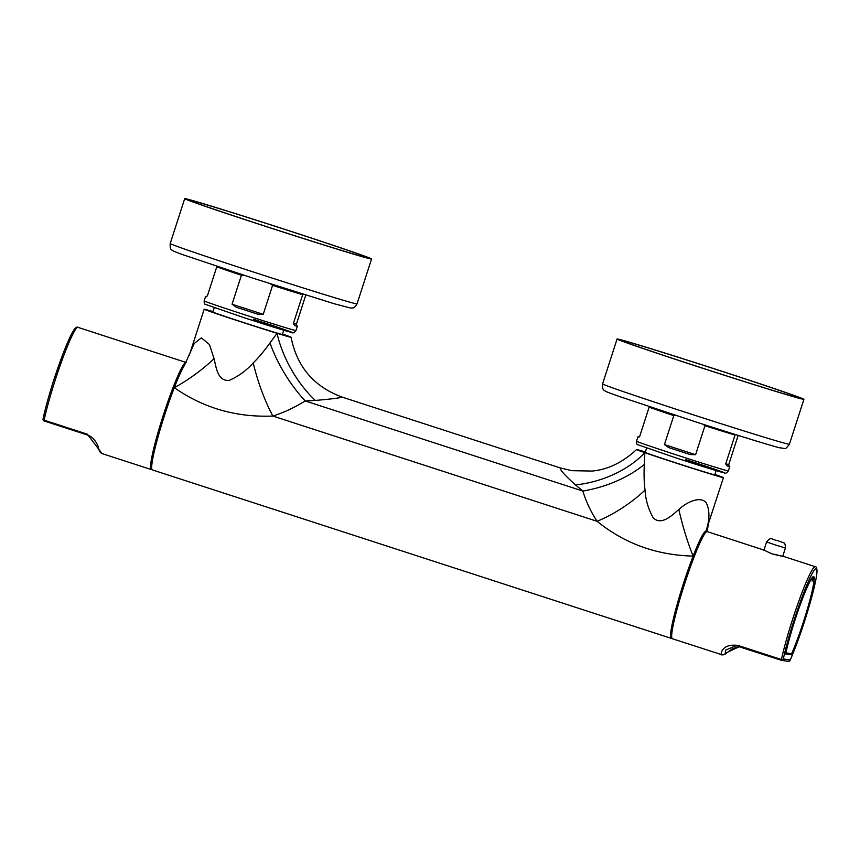 <?xml version="1.0" encoding="UTF-8"?>
<svg xmlns="http://www.w3.org/2000/svg" width="860" height="860" viewBox="0 0 860 860"><rect width="100%" height="100%" fill="white"/><g stroke="black" fill="none" stroke-linecap="round" stroke-linejoin="round"><path stroke-width="1.29" d="M152.005 463.325A51.75 4.87 -72 0 1 163.744 415.262A51.75 4.87 -72 0 1 182.976 367.908M151.93 469.388A56.319 5.3 -72 0 1 151.242 469.549A56.319 5.3 -72 0 1 163.314 415.197A56.319 5.3 -72 0 1 186.018 362.425A56.319 5.3 -72 0 1 186.136 362.479M76.239 328.466A54.793 5.16 -72 0 0 53.922 379.658C48.977 395.041 45.365 408.091 43.075 418.798A1.526 1.139 11.8 0 1 43.129 418.637A54.793 5.16 -72 0 1 53.922 379.658L63.403 352.707L70.531 335.97L74.1 329.627C75.992 327.337 77.271 326.574 77.927 327.337A56.319 5.3 108 0 0 55.223 380.109A56.319 5.3 108 0 0 44.129 420.175L87.365 434.203L101.974 453.553L151.242 469.549M707.092 366.521A94.364 1.483 17.9 0 0 620.694 340.173A94.364 1.483 17.9 0 0 713.886 371.821A94.364 1.483 17.9 0 0 800.294 398.18A94.364 1.483 17.9 0 0 707.092 366.521M714.026 371.928A98.169 1.537 17.9 0 0 803.907 399.341A98.169 1.537 17.9 0 0 706.963 366.414A98.169 1.537 17.9 0 0 617.071 339.001A98.169 1.537 17.9 0 0 714.026 371.928M738.159 435.386L728.796 464.443L729.301 466.292A48.246 0.752 -162.1 0 1 729.742 466.55A48.246 0.752 -162.1 0 1 727.141 465.969L725.7 463.981L735.053 435.02A48.246 0.752 -162.1 0 1 704.953 425.721L695.6 454.693L690.214 454.564A48.246 0.752 -162.1 0 1 679.282 451.038A48.246 0.752 -162.1 0 1 668.596 447.544L664.436 444.577L673.799 415.606A48.246 0.752 -162.1 0 1 649.149 407.135L649.418 406.726M282.521 334.046A45.655 0.72 -162.1 0 1 282.789 334.142A45.655 0.72 -162.1 0 1 291.078 337.26A45.655 0.72 -162.1 0 1 277.06 333.293A45.655 0.72 -162.1 0 1 230.082 318.254A45.655 0.72 -162.1 0 1 204.185 309.202A45.655 0.72 -162.1 0 1 204.39 309.192A45.655 0.72 -162.1 0 1 213 311.599M706.468 531.77A56.319 5.3 108 0 0 705.931 531.211A56.319 5.3 108 0 0 693.138 556.097C656.588 555.184 624.586 543.585 597.109 521.31L272.846 416.046C236.285 417.541 203.444 408.081 174.3 387.666A56.319 5.3 108 0 1 184.341 365.565L194.242 343.495L201.391 337.84L209.442 344.537L214.086 358.663C216.043 366.779 217.558 381.69 229.319 380.346C238.542 376.271 246.519 370.466 253.216 362.92A76.099 23.79 -107.6 0 0 272.846 416.046C283.789 412.563 294.582 407.533 305.236 400.943L582.8 491.038L575.447 484.868C565.181 475.698 560.086 470.044 560.15 467.883L342.226 397.137C338.55 398.137 329.584 399.233 315.33 400.427L305.236 400.943A76.099 32.454 58.2 0 1 269.997 342.914L277.06 333.293A76.099 39.829 60.2 0 0 315.33 400.427M813.313 576.791L813.689 577.554L813.066 576.705M812.12 581.048L813.689 577.554A45.655 4.3 108 0 1 807.712 607.988A45.655 4.3 108 0 1 791.63 653.718L785.933 652.869A45.655 4.3 108 0 1 799.52 606.762A45.655 4.3 108 0 1 812.85 577.425L812.12 581.048M763.959 550.077L707.157 531.598A56.319 5.3 108 0 0 684.463 584.37A56.319 5.3 108 0 0 672.38 638.733L722.217 654.858L724.829 654.309L732.494 648.709L739.32 646.645L725.335 653.288A3.042 3.031 98.5 0 1 722.217 654.858M738.213 645.495L781.45 659.534L781.396 660.297L738.17 646.268L738.213 645.495C720.239 642.925 720.379 656.352 721.733 654.739L721.647 654.718M763.4 549.862L772.054 553.926C786.083 557.194 786.75 557.291 774.064 554.227M803.681 621.371A46.418 4.364 108 0 0 813.635 576.566A46.418 4.364 108 0 0 794.919 620.071A46.418 4.364 108 0 0 785.599 653.955L791.275 654.804A46.418 4.364 108 0 0 803.681 621.371M287.036 230.136A94.364 1.483 17.9 0 0 188.329 199.81A94.364 1.483 17.9 0 0 269.223 227.492A94.364 1.483 17.9 0 0 367.929 257.817A94.364 1.483 17.9 0 0 287.036 230.136M268.868 227.438A98.169 1.537 17.9 0 0 371.541 258.989A98.169 1.537 17.9 0 0 287.39 230.19A98.169 1.537 17.9 0 0 184.706 198.638A98.169 1.537 17.9 0 0 268.868 227.438M305.794 295.034L296.431 324.08L296.937 325.929A48.246 0.752 -162.1 0 1 297.377 326.187A48.246 0.752 -162.1 0 1 294.776 325.607L293.335 323.618L302.688 294.658A48.246 0.752 -162.1 0 1 272.588 285.369L263.235 314.33L257.849 314.212A48.246 0.752 -162.1 0 1 246.917 310.675A48.246 0.752 -162.1 0 1 236.231 307.192L232.071 304.214L241.434 275.254A48.246 0.752 -162.1 0 1 216.784 266.772L217.053 266.374M214.237 307.772L212.871 312.008A36.528 0.57 17.9 0 0 245.82 323.252A36.528 0.57 17.9 0 0 282.22 334.465A36.528 0.57 17.9 0 0 282.392 334.454L283.757 330.219M716.122 470.581L714.757 474.817A36.528 0.57 -162.1 0 1 714.585 474.817A36.528 0.57 -162.1 0 1 678.185 463.604A36.528 0.57 -162.1 0 1 645.236 452.36L646.602 448.125M244.036 275.264L241.434 275.254M272.588 285.369L270.416 283.811M216.784 266.772L207.432 295.733L206.002 296.786A48.246 0.752 -162.1 0 1 205.551 296.528A48.246 0.752 -162.1 0 1 206.679 296.721M702.179 538.21A50.987 4.795 108 0 0 687.269 573.738A50.987 4.795 108 0 0 673.724 620.522L674.186 620.673M787.738 653.654L791.275 654.804M783.514 556.388L815.248 566.697A56.319 5.3 -72 0 0 792.554 619.469A56.319 5.3 -72 0 0 781.45 659.534A1.526 1.139 -168.2 0 0 783.331 658.932L790.254 659.964A54.793 5.16 108 0 0 804.476 621.49A54.793 5.16 108 0 0 816.14 568.589A54.793 5.16 108 0 0 794.135 619.952A54.793 5.16 108 0 0 783.331 658.932M781.396 660.297L781.643 660.362A1.526 1.516 -81.5 0 1 781.407 660.297L736.009 645.753L725.432 650.182L725.335 653.288M714.886 474.408A45.655 0.72 -162.1 0 1 723.443 477.623A45.655 0.72 -162.1 0 1 693.311 468.603A45.655 0.72 -162.1 0 1 644.839 452.683L644.312 464.432C643.828 474.258 644.075 482.815 645.043 490.114C645.634 500.036 648.386 509.324 653.31 517.989C661.878 525.954 672.294 514.828 678.873 509.55A76.099 17.952 75.2 0 0 693.138 556.097A56.319 5.3 108 0 0 675.627 609.901A56.319 5.3 108 0 0 671.23 638.356A56.319 5.3 108 0 0 671.918 638.184M214.086 358.663A76.099 29.272 -37.2 0 1 174.3 387.666A56.319 5.3 108 0 0 156.789 441.47A56.319 5.3 108 0 0 152.392 469.925L671.23 638.356M575.447 484.868A76.099 47.289 161.7 0 0 644.839 452.683A45.655 0.72 -162.1 0 1 636.55 449.554A45.655 0.72 -162.1 0 1 645.365 451.952M678.873 509.55C687.162 501.412 701.308 495.747 706.35 503.068C709.919 510.582 709.779 519.956 705.931 531.211L723.443 477.623M253.216 362.92C258.591 357.674 264.181 351.009 269.997 342.914M644.312 464.432A76.099 40.216 162.4 0 1 582.8 491.038C586.359 502.251 591.132 512.334 597.109 521.31A76.099 34.379 146.3 0 0 645.043 490.114M676.401 415.627L673.799 415.606M704.953 425.721L702.781 424.163M649.149 407.135L639.797 436.095L638.367 437.149A48.246 0.752 -162.1 0 1 637.916 436.891A48.246 0.752 -162.1 0 1 639.044 437.073M101.974 453.553C100.276 452.758 99.136 450.984 98.545 448.221C98.406 446.286 94.751 437.235 87.311 434.977L44.075 420.938L43.075 418.798A1.526 1.139 11.8 0 0 44.129 420.175L44.075 420.938A1.526 1.516 98.5 0 1 43.075 419.132M44.075 420.938L87.311 434.977L87.365 434.203M789.415 444.233C784.46 450.317 786.696 448.35 779.525 447.791C766.367 444.33 733.784 434.139 697.438 422.443L618.899 396.352C604.73 391.214 606.354 391.784 604.548 390.537C602.946 390.096 602.29 387.881 602.58 383.893A98.169 1.537 17.9 0 0 699.524 416.82A98.169 1.537 17.9 0 0 789.415 444.233L803.907 399.341M677.874 455.381A48.246 0.752 17.9 0 0 728.345 470.893C726.635 473.129 725.249 473.774 724.184 472.849L677.218 458.326L637.625 444.652C636.916 444.77 636.54 443.631 636.518 441.234A48.246 0.752 17.9 0 0 677.874 455.381M685.753 459.595A45.204 0.71 -162.1 0 1 724.292 472.849A45.204 0.71 -162.1 0 1 677.228 458.326M775.064 544.853L766.582 541.95C771.871 535.855 770.506 539.553 777.902 540.725L783.557 542.8C784.718 542.628 785.341 544.369 785.406 548.035L775.064 544.853M357.05 303.881C353.643 309.503 352.804 307.418 350.912 308.127L333.916 303.666L253.055 278.199A92.084 1.451 -162.1 0 1 253.055 278.199L183.309 254.85C172.194 250.798 173.354 251.002 172.183 250.185C170.592 249.755 169.925 247.529 170.215 243.53A98.169 1.537 17.9 0 0 254.367 272.33A98.169 1.537 17.9 0 0 357.05 303.881L371.541 258.989M245.508 315.029A48.246 0.752 17.9 0 0 295.98 330.53C294.27 332.766 292.884 333.422 291.819 332.498L244.863 317.963L205.26 304.289C204.551 304.418 204.175 303.279 204.153 300.871A48.246 0.752 17.9 0 0 245.508 315.029M253.388 319.232A45.204 0.71 -162.1 0 1 291.927 332.498A45.204 0.71 -162.1 0 1 244.863 317.963M296.937 325.929L294.776 325.607M293.335 323.618L296.431 324.08M232.071 304.214L263.235 314.33M257.849 314.212L236.231 307.192M783.309 659.319A1.526 1.516 -81.5 0 1 781.643 660.362L788.373 661.361A1.526 1.516 -81.5 0 0 790.039 660.319M729.301 466.292L727.141 465.969M725.7 463.981L728.796 464.443M664.436 444.577L695.6 454.693M690.214 454.564L668.596 447.544M77.927 327.337L186.018 362.425M728.345 470.893L729.742 466.55M763.874 550.325L766.582 541.95M815.248 566.697C816.237 566.493 816.817 567.847 817 570.75C817.021 573.566 816.28 579.737 811.98 596.206L804.487 621.49C799.488 636.873 794.726 649.741 790.211 660.114L788.373 661.361M295.98 330.53L297.377 326.187M204.153 300.871L205.551 296.528M170.215 243.53L184.706 198.638M735.999 645.753L738.159 646.268M782.75 556.28L785.406 548.035M813.646 577.06C816.978 579.651 801.81 631.208 791.608 653.804M790.985 654.137L785.717 653.353M189.35 355.126L204.185 309.202M342.269 397.148C313.954 386.721 296.894 366.758 291.078 337.26M706.952 531.577L708.608 523.557M560.204 467.894L571.857 470.678L592.185 471.054C607.923 469.592 622.715 462.422 636.55 449.554M636.518 441.234L637.916 436.891M602.58 383.893L617.071 339.001"/></g></svg>
